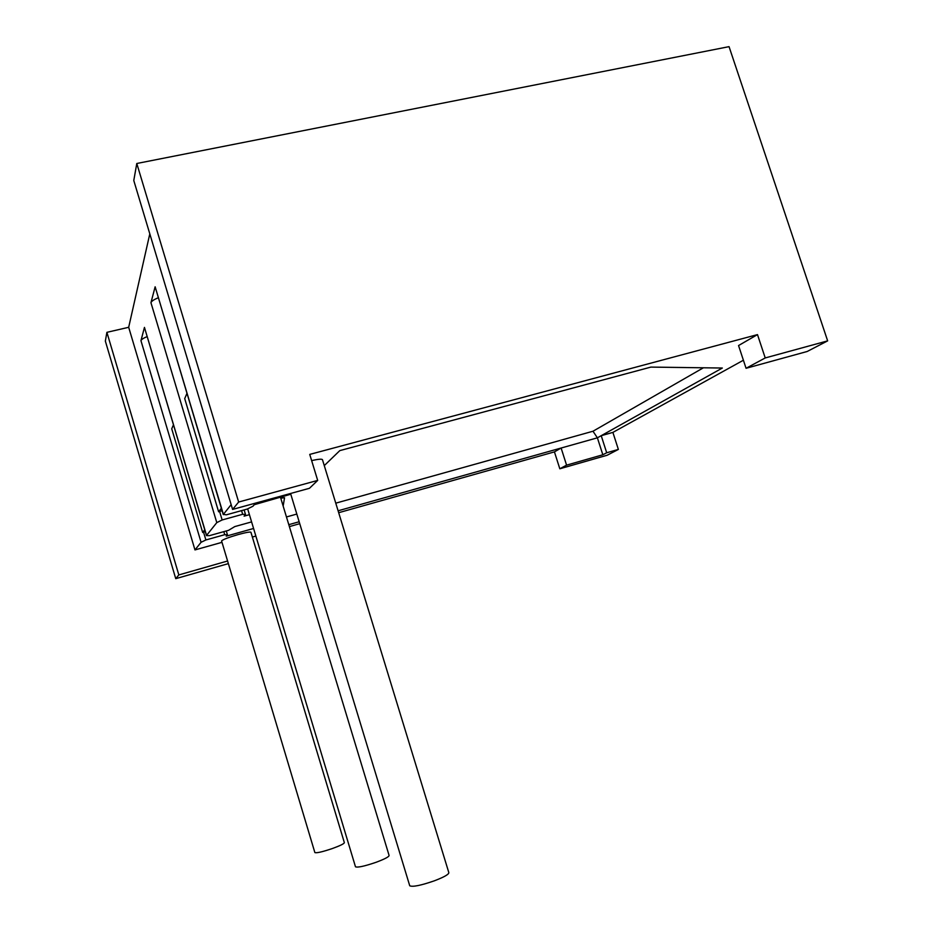 <?xml version="1.0" encoding="UTF-8"?>
<svg xmlns="http://www.w3.org/2000/svg" width="933" height="933" viewBox="0 0 933 933"><rect width="100%" height="100%" fill="white"/><g stroke="black" fill="none" stroke-linecap="round" stroke-linejoin="round"><path stroke-width="1.4" d="M227.582 561.001L178.833 574.926L106.898 332.335L128.684 327.296L149.805 233.856M106.898 332.335L105.347 341.07L175.754 578.67L228.363 563.625M827.653 340.872L765.223 357.945L746.062 368.29L807.15 351.496L827.653 340.872L729.046 46.65L136.789 163.497L133.781 180.512L232.597 509.418L309.441 488.297L317.686 480.413L238.65 502.036L232.597 509.418M221.996 542.33L194.974 549.922L128.684 327.296M178.833 574.926L175.754 578.67M136.789 163.497L238.65 502.036M288.798 524.673L299.155 521.757M338.096 510.794L597.388 437.822L592.991 431.233L703.4 367.789M204.747 529.792L202.683 532.475L203.546 532.137L205.878 539.962L224.725 534.691L227.419 534.749L226.241 536.148L253.578 528.486M205.878 539.962L201.073 542.295L140.953 340.685L144.452 327.401L206.485 535.612L209.365 535.67L228.573 530.317L234.778 526.585L251.595 521.897M194.974 549.922L201.073 542.295M252.353 537.046L255.852 536.055M289.382 526.609L299.75 523.681M338.679 512.707L554.435 451.887L561.118 448.027L566.576 465.147L602.835 454.779L597.388 437.822L601.214 435.688L612.888 432.399L743.391 360.231M221.576 540.93L314.864 852.564C316.672 853.217 322.55 851.852 332.51 848.482C340.3 845.636 344.242 843.689 344.347 842.627L250.93 532.288C250.324 531.658 246.09 532.416 238.23 534.551C228.317 537.455 222.765 539.589 221.576 540.93L221.599 541.012M144.452 327.401L206.566 535.414L216.794 522.62L150.948 302.689L155.135 286.793L223.384 514.386L231.162 504.648M746.062 368.29L738.551 345.548L757.491 334.609L309.744 454.406L317.686 480.413M324.264 465.614L339.81 450.616L650.872 367.101L722.329 368.034L601.214 435.688L606.695 452.762L618.369 449.426L612.888 432.399M290.571 493.487L409.739 885.779C412.619 887.143 420.865 885.475 434.463 880.775C444.201 877.032 448.995 874.303 448.82 872.588L322.491 459.782C322.177 458.803 318.561 459.071 311.634 460.587M221.354 508.252L218.625 511.797L219.57 511.412L222.136 519.961L242.673 514.293L245.507 514.445L244.096 516.147L249.414 514.666M222.136 519.961L216.794 522.62M223.384 514.386L226.322 514.829L247.28 509.045L252.925 506.246L254.301 504.695L290.793 494.21M283.154 506.048L284.553 497.709L280.763 498.187M203.546 532.137L205.307 531.647M286.454 516.964L296.822 514.06M335.763 503.167L592.991 431.233M219.57 511.412L222.101 510.724M186.927 393.434L184.711 398.613L218.625 511.797M150.948 302.689C151.473 301.207 153.91 299.575 158.248 297.779M241.565 510.619L242.673 514.293M173.421 424.888L171.73 428.807L202.683 532.475M155.135 286.793L223.267 514.631M140.953 340.685C141.361 339.507 143.402 338.154 147.064 336.626M224.725 534.691L223.803 531.647M618.369 449.426L607.161 455.246L559.823 468.786L566.576 465.147M602.835 454.779L606.695 452.762M559.823 468.786L554.435 451.887M765.223 357.945L757.491 334.609M280.553 497.476L389.084 855.444C389.084 856.774 384.746 859.048 376.092 862.29C364.593 866.209 357.724 867.713 355.485 866.792L247.677 508.893M244.131 509.908L245.472 514.351M226.276 530.959L227.395 534.667"/></g></svg>
